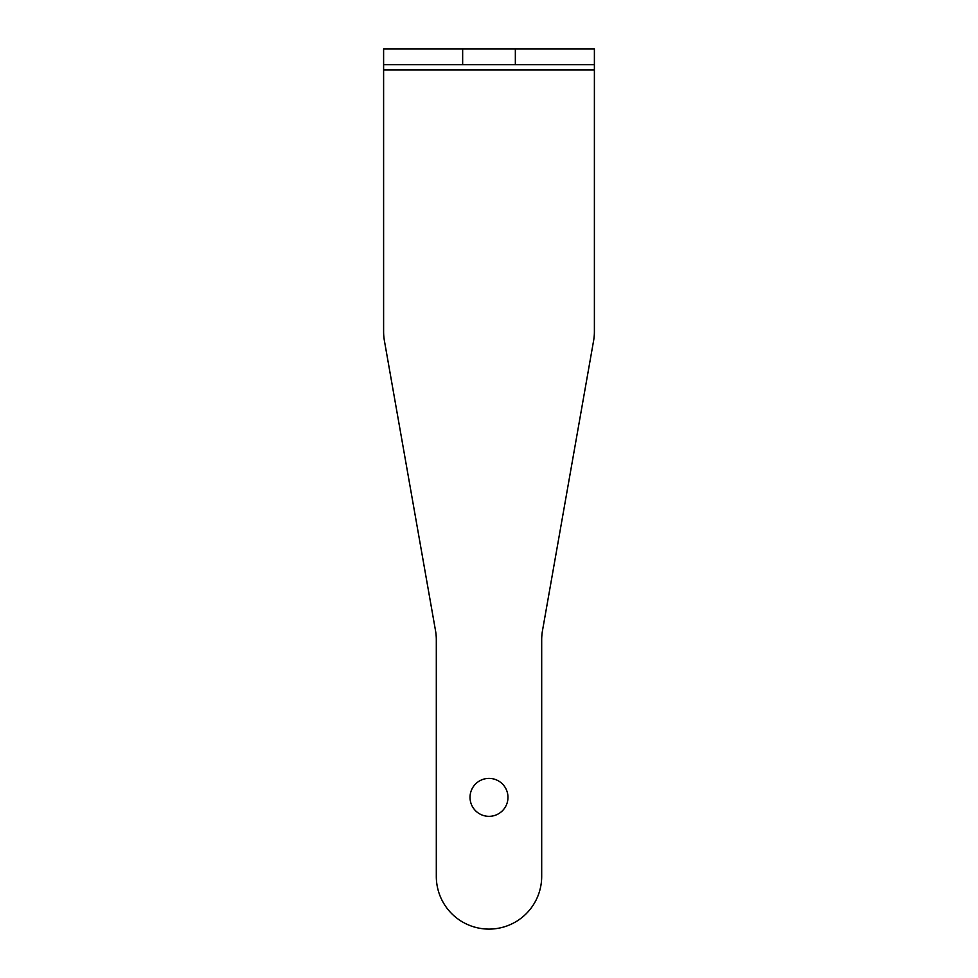 <?xml version="1.0" encoding="UTF-8"?>
<svg xmlns="http://www.w3.org/2000/svg" width="978" height="978" viewBox="0 0 978 978"><rect width="100%" height="100%" fill="white"/><g stroke="black" fill="none" stroke-linecap="round" stroke-linejoin="round"><path stroke-width="1.47" d="M515.345 48.9L594.392 48.9L594.392 64.707L515.345 64.707L515.345 48.9L462.655 48.9L462.655 64.707L383.608 64.707L383.608 48.9L462.655 48.9M515.345 64.707L462.655 64.707M383.608 64.707L383.608 331.664A52.69 52.69 0 0 0 384.415 340.821L435.503 630.59A52.69 52.69 0 0 1 436.31 639.734L436.31 876.41A52.69 52.69 0 0 0 489 929.1A52.69 52.69 0 0 0 541.69 876.41L541.69 639.734A52.69 52.69 0 0 1 542.497 630.59L593.585 340.821A52.69 52.69 0 0 0 594.392 331.664L594.392 64.707M489 816.337A18.973 18.973 0 0 0 505.43 787.877A18.973 18.973 0 0 0 472.57 787.877A18.973 18.973 0 0 0 489 816.337M383.608 69.976L594.392 69.976"/></g></svg>
